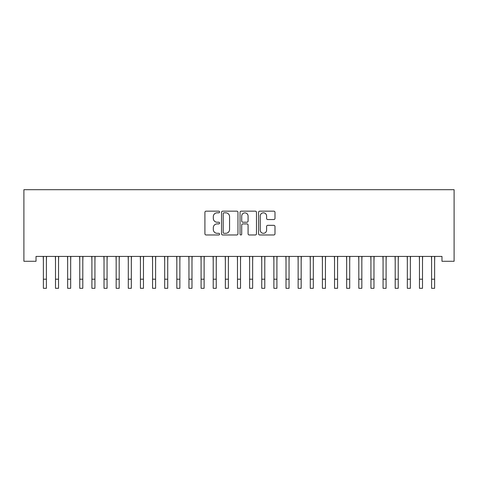 <?xml version="1.0" encoding="UTF-8"?>
<svg xmlns="http://www.w3.org/2000/svg" width="478" height="478" viewBox="0 0 478 478"><rect width="100%" height="100%" fill="white"/><g stroke="black" fill="none" stroke-linecap="round" stroke-linejoin="round"><path stroke-width="0.72" d="M219.587 211.987A0.837 0.837 0 0 0 218.757 211.156L206.102 211.156A1.189 1.189 0 0 0 204.913 212.346L204.913 233.784A1.189 1.189 0 0 0 206.102 234.973L218.757 234.973A0.837 0.837 0 0 0 219.587 234.142A0.837 0.837 0 0 0 218.757 233.306L217.12 233.306A3.812 3.812 0 0 1 213.308 229.494L213.308 227.707A3.812 3.812 0 0 1 217.12 223.901L218.757 223.901A0.837 0.837 0 0 0 219.587 223.065A0.837 0.837 0 0 0 218.757 222.228L217.12 222.228A3.812 3.812 0 0 1 213.308 218.422L213.308 216.636A3.812 3.812 0 0 1 217.12 212.824L218.757 212.824A0.837 0.837 0 0 0 219.587 211.987M273.804 219.551A1.189 1.189 0 0 0 274.993 218.362L274.993 212.346A1.189 1.189 0 0 0 273.804 211.156L259.751 211.156A1.189 1.189 0 0 0 258.562 212.346L258.562 233.784A1.189 1.189 0 0 0 259.751 234.973L273.804 234.973A1.189 1.189 0 0 0 274.993 233.784L274.993 226.518A1.189 1.189 0 0 0 273.804 225.329L267.788 225.329A1.189 1.189 0 0 0 266.599 226.518L266.599 230.121A3.185 3.185 0 0 1 263.414 233.306A3.185 3.185 0 0 1 260.229 230.121L260.229 216.008A3.185 3.185 0 0 1 263.414 212.824A3.185 3.185 0 0 1 266.599 216.008L266.599 218.362A1.189 1.189 0 0 0 267.788 219.551L273.804 219.551M441.971 256.429L36.029 256.429L36.029 261.281L23.9 261.281L23.9 189.7L454.1 189.7L454.1 261.281L441.971 261.281L441.971 256.429M237.96 212.346A1.189 1.189 0 0 0 236.765 211.156L222.718 211.156A1.189 1.189 0 0 0 221.523 212.346L221.523 233.784A1.189 1.189 0 0 0 222.718 234.973L236.765 234.973A1.189 1.189 0 0 0 237.96 233.784L237.96 212.346M241.235 211.156L255.282 211.156A1.189 1.189 0 0 1 256.477 212.346L256.477 233.784A1.189 1.189 0 0 1 255.282 234.973L249.271 234.973A1.189 1.189 0 0 1 248.082 233.784L248.082 225.09A1.189 1.189 0 0 0 246.887 223.901L242.902 223.901A1.189 1.189 0 0 0 241.707 225.09L241.707 234.142A0.837 0.837 0 0 1 240.876 234.973A0.837 0.837 0 0 1 240.04 234.142L240.04 212.346A1.189 1.189 0 0 1 241.235 211.156M224.027 212.824A0.837 0.837 0 0 0 223.19 213.66L223.19 232.469A0.837 0.837 0 0 0 224.027 233.306L225.753 233.306A3.812 3.812 0 0 0 229.565 229.494L229.565 216.636A3.812 3.812 0 0 0 225.753 212.824L224.027 212.824M248.082 216.068A3.185 3.185 0 0 0 244.897 212.883A3.185 3.185 0 0 0 241.707 216.068L241.707 221.039A1.189 1.189 0 0 0 242.902 222.228L246.887 222.228A1.189 1.189 0 0 0 248.082 221.039L248.082 216.068M46.402 261L46.557 256.429M43.373 261L43.217 256.429M43.373 279.2L46.402 279.2L46.402 288.3L43.373 288.3L43.373 256.805M46.402 279.2L46.402 256.805M58.537 261L58.692 256.429M55.502 261L55.352 256.429M70.666 261L70.822 256.429M67.637 261L67.482 256.429M55.502 279.2L58.537 279.2L58.537 288.3L55.502 288.3L55.502 256.805M58.537 279.2L58.537 256.805M67.637 279.2L70.666 279.2L70.666 288.3L67.637 288.3L67.637 256.805M70.666 279.2L70.666 256.805M82.802 261L82.957 256.429M79.766 261L79.617 256.429M94.931 261L95.086 256.429M91.901 261L91.746 256.429M79.766 279.2L82.802 279.2L82.802 288.3L79.766 288.3L79.766 256.805M82.802 279.2L82.802 256.805M91.901 279.2L94.931 279.2L94.931 288.3L91.901 288.3L91.901 256.805M94.931 279.2L94.931 256.805M107.066 261L107.221 256.429M104.031 261L103.875 256.429M104.031 279.2L107.066 279.2L107.066 288.3L104.031 288.3L104.031 256.805M107.066 279.2L107.066 256.805M119.195 261L119.351 256.429M116.166 261L116.011 256.429M116.166 279.2L119.195 279.2L119.195 288.3L116.166 288.3L116.166 256.805M119.195 279.2L119.195 256.805M131.331 261L131.48 256.429M128.295 261L128.14 256.429M143.46 261L143.615 256.429M140.43 261L140.275 256.429M155.595 261L155.744 256.429M152.56 261L152.404 256.429M167.724 261L167.88 256.429M164.689 261L164.54 256.429M179.859 261L180.009 256.429M176.824 261L176.669 256.429M191.989 261L192.144 256.429M188.953 261L188.804 256.429M204.118 261L204.273 256.429M201.089 261L200.933 256.429M216.253 261L216.409 256.429M213.218 261L213.069 256.429M228.382 261L228.538 256.429M225.353 261L225.198 256.429M240.518 261L240.673 256.429M237.482 261L237.327 256.429M252.647 261L252.802 256.429M249.618 261L249.462 256.429M264.782 261L264.932 256.429M261.747 261L261.591 256.429M276.911 261L277.067 256.429M273.882 261L273.727 256.429M289.047 261L289.196 256.429M286.011 261L285.856 256.429M301.176 261L301.331 256.429M298.141 261L297.991 256.429M313.311 261L313.46 256.429M310.276 261L310.12 256.429M325.44 261L325.596 256.429M322.405 261L322.256 256.429M337.57 261L337.725 256.429M334.54 261L334.385 256.429M349.705 261L349.86 256.429M346.67 261L346.52 256.429M361.834 261L361.989 256.429M358.805 261L358.649 256.429M373.969 261L374.125 256.429M370.934 261L370.779 256.429M128.295 279.2L131.331 279.2L131.331 288.3L128.295 288.3L128.295 256.805M131.331 279.2L131.331 256.805M140.43 279.2L143.46 279.2L143.46 288.3L140.43 288.3L140.43 256.805M143.46 279.2L143.46 256.805M152.56 279.2L155.595 279.2L155.595 288.3L152.56 288.3L152.56 256.805M155.595 279.2L155.595 256.805M164.689 279.2L167.724 279.2L167.724 288.3L164.689 288.3L164.689 256.805M167.724 279.2L167.724 256.805M176.824 279.2L179.859 279.2L179.859 288.3L176.824 288.3L176.824 256.805M179.859 279.2L179.859 256.805M188.953 279.2L191.989 279.2L191.989 288.3L188.953 288.3L188.953 256.805M191.989 279.2L191.989 256.805M201.089 279.2L204.118 279.2L204.118 288.3L201.089 288.3L201.089 256.805M204.118 279.2L204.118 256.805M213.218 279.2L216.253 279.2L216.253 288.3L213.218 288.3L213.218 256.805M216.253 279.2L216.253 256.805M225.353 279.2L228.382 279.2L228.382 288.3L225.353 288.3L225.353 256.805M228.382 279.2L228.382 256.805M237.482 279.2L240.518 279.2L240.518 288.3L237.482 288.3L237.482 256.805M240.518 279.2L240.518 256.805M249.618 279.2L252.647 279.2L252.647 288.3L249.618 288.3L249.618 256.805M252.647 279.2L252.647 256.805M261.747 279.2L264.782 279.2L264.782 288.3L261.747 288.3L261.747 256.805M264.782 279.2L264.782 256.805M273.882 279.2L276.911 279.2L276.911 288.3L273.882 288.3L273.882 256.805M276.911 279.2L276.911 256.805M286.011 279.2L289.047 279.2L289.047 288.3L286.011 288.3L286.011 256.805M289.047 279.2L289.047 256.805M298.141 279.2L301.176 279.2L301.176 288.3L298.141 288.3L298.141 256.805M301.176 279.2L301.176 256.805M310.276 279.2L313.311 279.2L313.311 288.3L310.276 288.3L310.276 256.805M313.311 279.2L313.311 256.805M322.405 279.2L325.44 279.2L325.44 288.3L322.405 288.3L322.405 256.805M325.44 279.2L325.44 256.805M334.54 279.2L337.57 279.2L337.57 288.3L334.54 288.3L334.54 256.805M337.57 279.2L337.57 256.805M346.67 279.2L349.705 279.2L349.705 288.3L346.67 288.3L346.67 256.805M349.705 279.2L349.705 256.805M358.805 279.2L361.834 279.2L361.834 288.3L358.805 288.3L358.805 256.805M361.834 279.2L361.834 256.805M370.934 279.2L373.969 279.2L373.969 288.3L370.934 288.3L370.934 256.805M373.969 279.2L373.969 256.805M386.099 261L386.254 256.429M383.069 261L382.914 256.429M383.069 279.2L386.099 279.2L386.099 288.3L383.069 288.3L383.069 256.805M386.099 279.2L386.099 256.805M398.234 261L398.383 256.429M395.198 261L395.043 256.429M395.198 279.2L398.234 279.2L398.234 288.3L395.198 288.3L395.198 256.805M398.234 279.2L398.234 256.805M410.363 261L410.518 256.429M407.334 261L407.178 256.429M407.334 279.2L410.363 279.2L410.363 288.3L407.334 288.3L407.334 256.805M410.363 279.2L410.363 256.805M422.498 261L422.648 256.429M419.463 261L419.308 256.429M419.463 279.2L422.498 279.2L422.498 288.3L419.463 288.3L419.463 256.805M422.498 279.2L422.498 256.805M434.627 261L434.783 256.429M431.598 261L431.443 256.429M431.598 279.2L434.627 279.2L434.627 288.3L431.598 288.3L431.598 256.805M434.627 279.2L434.627 256.805"/></g></svg>

